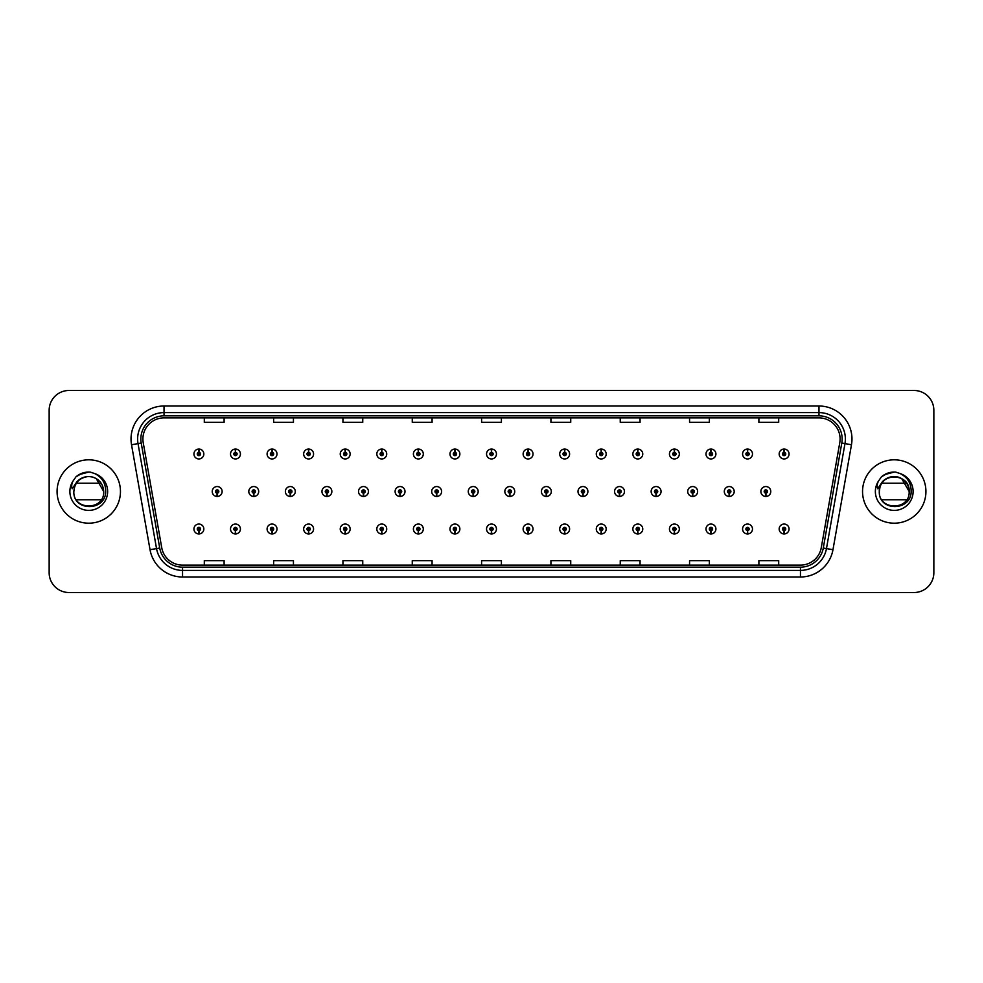 <?xml version="1.0" encoding="UTF-8"?>
<svg xmlns="http://www.w3.org/2000/svg" width="983" height="983" viewBox="0 0 983 983"><rect width="100%" height="100%" fill="white"/><g stroke="black" fill="none" stroke-linecap="round" stroke-linejoin="round"><path stroke-width="1.47" d="M235.392 530.648L235.244 533.953A4.952 4.952 0 0 0 235.687 533.953L235.539 530.648A1.647 1.647 0 0 0 237.112 529.001A1.647 1.647 0 0 0 235.465 527.355A1.647 1.647 0 0 0 233.819 529.001A1.647 1.647 0 0 0 235.392 530.648L235.441 529.665A0.664 0.664 0 0 1 234.802 529.001A0.664 0.664 0 0 1 235.465 528.338A0.664 0.664 0 0 1 236.129 529.001A0.664 0.664 0 0 1 235.49 529.665L235.539 530.648M271.972 530.648L271.824 533.953A4.952 4.952 0 0 0 272.254 533.953L272.119 530.648A1.647 1.647 0 0 0 273.692 529.001A1.647 1.647 0 0 0 272.045 527.355A1.647 1.647 0 0 0 270.386 529.001A1.647 1.647 0 0 0 271.972 530.648L272.008 529.665A0.664 0.664 0 0 1 271.382 529.001A0.664 0.664 0 0 1 272.045 528.338A0.664 0.664 0 0 1 272.696 529.001A0.664 0.664 0 0 1 272.07 529.665L272.119 530.648M308.551 530.648L308.404 533.953A4.952 4.952 0 0 0 308.834 533.953L308.687 530.648A1.647 1.647 0 0 0 310.272 529.001A1.647 1.647 0 0 0 308.613 527.355A1.647 1.647 0 0 0 306.966 529.001A1.647 1.647 0 0 0 308.551 530.648L308.588 529.665A0.664 0.664 0 0 1 307.962 529.001A0.664 0.664 0 0 1 308.613 528.338A0.664 0.664 0 0 1 309.276 529.001A0.664 0.664 0 0 1 308.65 529.665L308.687 530.648M345.119 530.648L344.984 533.953A4.952 4.952 0 0 0 345.414 533.953L345.266 530.648A1.647 1.647 0 0 0 346.839 529.001A1.647 1.647 0 0 0 345.193 527.355A1.647 1.647 0 0 0 343.546 529.001A1.647 1.647 0 0 0 345.119 530.648L345.168 529.665A0.664 0.664 0 0 1 344.529 529.001A0.664 0.664 0 0 1 345.193 528.338A0.664 0.664 0 0 1 345.856 529.001A0.664 0.664 0 0 1 345.217 529.665L345.266 530.648M381.699 530.648L381.551 533.953A4.952 4.952 0 0 0 381.982 533.953L381.846 530.648A1.647 1.647 0 0 0 383.419 529.001A1.647 1.647 0 0 0 381.773 527.355A1.647 1.647 0 0 0 380.126 529.001A1.647 1.647 0 0 0 381.699 530.648L381.748 529.665A0.664 0.664 0 0 1 381.109 529.001A0.664 0.664 0 0 1 381.773 528.338A0.664 0.664 0 0 1 382.436 529.001A0.664 0.664 0 0 1 381.797 529.665L381.846 530.648M418.279 530.648L418.131 533.953A4.952 4.952 0 0 0 418.561 533.953L418.414 530.648A1.647 1.647 0 0 0 419.999 529.001A1.647 1.647 0 0 0 418.353 527.355A1.647 1.647 0 0 0 416.694 529.001A1.647 1.647 0 0 0 418.279 530.648L418.316 529.665A0.664 0.664 0 0 1 417.689 529.001A0.664 0.664 0 0 1 418.353 528.338A0.664 0.664 0 0 1 419.004 529.001A0.664 0.664 0 0 1 418.377 529.665L418.414 530.648M454.846 530.648L454.711 533.953A4.952 4.952 0 0 0 455.141 533.953L454.994 530.648A1.647 1.647 0 0 0 456.579 529.001A1.647 1.647 0 0 0 454.92 527.355A1.647 1.647 0 0 0 453.274 529.001A1.647 1.647 0 0 0 454.846 530.648L454.896 529.665A0.664 0.664 0 0 1 454.269 529.001A0.664 0.664 0 0 1 454.92 528.338A0.664 0.664 0 0 1 455.584 529.001A0.664 0.664 0 0 1 454.957 529.665L454.994 530.648M491.426 530.648L491.279 533.953A4.952 4.952 0 0 0 491.721 533.953L491.574 530.648A1.647 1.647 0 0 0 493.147 529.001A1.647 1.647 0 0 0 491.5 527.355A1.647 1.647 0 0 0 489.853 529.001A1.647 1.647 0 0 0 491.426 530.648L491.475 529.665A0.664 0.664 0 0 1 490.836 529.001A0.664 0.664 0 0 1 491.5 528.338A0.664 0.664 0 0 1 492.164 529.001A0.664 0.664 0 0 1 491.525 529.665L491.574 530.648M528.006 530.648L527.859 533.953A4.952 4.952 0 0 0 528.289 533.953L528.154 530.648A1.647 1.647 0 0 0 529.726 529.001A1.647 1.647 0 0 0 528.08 527.355A1.647 1.647 0 0 0 526.421 529.001A1.647 1.647 0 0 0 528.006 530.648L528.043 529.665A0.664 0.664 0 0 1 527.416 529.001A0.664 0.664 0 0 1 528.08 528.338A0.664 0.664 0 0 1 528.731 529.001A0.664 0.664 0 0 1 528.104 529.665L528.154 530.648M564.586 530.648L564.439 533.953A4.952 4.952 0 0 0 564.869 533.953L564.721 530.648A1.647 1.647 0 0 0 566.306 529.001A1.647 1.647 0 0 0 564.647 527.355A1.647 1.647 0 0 0 563.001 529.001A1.647 1.647 0 0 0 564.586 530.648L564.623 529.665A0.664 0.664 0 0 1 563.996 529.001A0.664 0.664 0 0 1 564.647 528.338A0.664 0.664 0 0 1 565.311 529.001A0.664 0.664 0 0 1 564.684 529.665L564.721 530.648M601.154 530.648L601.018 533.953A4.952 4.952 0 0 0 601.449 533.953L601.301 530.648A1.647 1.647 0 0 0 602.874 529.001A1.647 1.647 0 0 0 601.227 527.355A1.647 1.647 0 0 0 599.581 529.001A1.647 1.647 0 0 0 601.154 530.648L601.203 529.665A0.664 0.664 0 0 1 600.564 529.001A0.664 0.664 0 0 1 601.227 528.338A0.664 0.664 0 0 1 601.891 529.001A0.664 0.664 0 0 1 601.252 529.665L601.301 530.648M637.734 530.648L637.586 533.953A4.952 4.952 0 0 0 638.016 533.953L637.881 530.648A1.647 1.647 0 0 0 639.454 529.001A1.647 1.647 0 0 0 637.807 527.355A1.647 1.647 0 0 0 636.161 529.001A1.647 1.647 0 0 0 637.734 530.648L637.783 529.665A0.664 0.664 0 0 1 637.144 529.001A0.664 0.664 0 0 1 637.807 528.338A0.664 0.664 0 0 1 638.471 529.001A0.664 0.664 0 0 1 637.832 529.665L637.881 530.648M674.313 530.648L674.166 533.953A4.952 4.952 0 0 0 674.596 533.953L674.449 530.648A1.647 1.647 0 0 0 676.034 529.001A1.647 1.647 0 0 0 674.387 527.355A1.647 1.647 0 0 0 672.728 529.001A1.647 1.647 0 0 0 674.313 530.648L674.35 529.665A0.664 0.664 0 0 1 673.724 529.001A0.664 0.664 0 0 1 674.387 528.338A0.664 0.664 0 0 1 675.038 529.001A0.664 0.664 0 0 1 674.412 529.665L674.449 530.648M710.881 530.648L710.746 533.953A4.952 4.952 0 0 0 711.176 533.953L711.028 530.648A1.647 1.647 0 0 0 712.614 529.001A1.647 1.647 0 0 0 710.955 527.355A1.647 1.647 0 0 0 709.308 529.001A1.647 1.647 0 0 0 710.881 530.648L710.93 529.665A0.664 0.664 0 0 1 710.304 529.001A0.664 0.664 0 0 1 710.955 528.338A0.664 0.664 0 0 1 711.618 529.001A0.664 0.664 0 0 1 710.992 529.665L711.028 530.648M747.461 530.648L747.313 533.953A4.952 4.952 0 0 0 747.756 533.953L747.608 530.648A1.647 1.647 0 0 0 749.181 529.001A1.647 1.647 0 0 0 747.535 527.355A1.647 1.647 0 0 0 745.888 529.001A1.647 1.647 0 0 0 747.461 530.648L747.51 529.665A0.664 0.664 0 0 1 746.871 529.001A0.664 0.664 0 0 1 747.535 528.338A0.664 0.664 0 0 1 748.198 529.001A0.664 0.664 0 0 1 747.559 529.665L747.608 530.648M784.041 530.648L783.893 533.953A4.952 4.952 0 0 0 784.323 533.953L784.188 530.648A1.647 1.647 0 0 0 785.761 529.001A1.647 1.647 0 0 0 784.115 527.355A1.647 1.647 0 0 0 782.456 529.001A1.647 1.647 0 0 0 784.041 530.648L784.078 529.665A0.664 0.664 0 0 1 783.451 529.001A0.664 0.664 0 0 1 784.115 528.338A0.664 0.664 0 0 1 784.766 529.001A0.664 0.664 0 0 1 784.139 529.665L784.188 530.648M198.812 530.648L198.677 533.953A4.952 4.952 0 0 0 199.107 533.953L198.959 530.648A1.647 1.647 0 0 0 200.544 529.001A1.647 1.647 0 0 0 198.885 527.355A1.647 1.647 0 0 0 197.239 529.001A1.647 1.647 0 0 0 198.812 530.648L198.861 529.665A0.664 0.664 0 0 1 198.234 529.001A0.664 0.664 0 0 1 198.885 528.338A0.664 0.664 0 0 1 199.549 529.001A0.664 0.664 0 0 1 198.922 529.665L198.959 530.648M253.675 493.147L253.54 496.452A4.952 4.952 0 0 0 253.97 496.452L253.823 493.147A1.647 1.647 0 0 0 255.408 491.5A1.647 1.647 0 0 0 253.749 489.853A1.647 1.647 0 0 0 252.103 491.5A1.647 1.647 0 0 0 253.675 493.147L253.725 492.164A0.664 0.664 0 0 1 253.098 491.5A0.664 0.664 0 0 1 253.749 490.836A0.664 0.664 0 0 1 254.413 491.5A0.664 0.664 0 0 1 253.786 492.164L253.823 493.147M290.255 493.147L290.108 496.452A4.952 4.952 0 0 0 290.55 496.452L290.403 493.147A1.647 1.647 0 0 0 291.976 491.5A1.647 1.647 0 0 0 290.329 489.853A1.647 1.647 0 0 0 288.683 491.5A1.647 1.647 0 0 0 290.255 493.147L290.304 492.164A0.664 0.664 0 0 1 289.666 491.5A0.664 0.664 0 0 1 290.329 490.836A0.664 0.664 0 0 1 290.993 491.5A0.664 0.664 0 0 1 290.354 492.164L290.403 493.147M326.835 493.147L326.688 496.452A4.952 4.952 0 0 0 327.118 496.452L326.983 493.147A1.647 1.647 0 0 0 328.555 491.5A1.647 1.647 0 0 0 326.909 489.853A1.647 1.647 0 0 0 325.25 491.5A1.647 1.647 0 0 0 326.835 493.147L326.872 492.164A0.664 0.664 0 0 1 326.245 491.5A0.664 0.664 0 0 1 326.909 490.836A0.664 0.664 0 0 1 327.572 491.5A0.664 0.664 0 0 1 326.934 492.164L326.983 493.147M363.415 493.147L363.268 496.452A4.952 4.952 0 0 0 363.698 496.452L363.55 493.147A1.647 1.647 0 0 0 365.135 491.5A1.647 1.647 0 0 0 363.477 489.853A1.647 1.647 0 0 0 361.83 491.5A1.647 1.647 0 0 0 363.415 493.147L363.452 492.164A0.664 0.664 0 0 1 362.825 491.5A0.664 0.664 0 0 1 363.477 490.836A0.664 0.664 0 0 1 364.14 491.5A0.664 0.664 0 0 1 363.513 492.164L363.55 493.147M399.983 493.147L399.848 496.452A4.952 4.952 0 0 0 400.278 496.452L400.13 493.147A1.647 1.647 0 0 0 401.715 491.5A1.647 1.647 0 0 0 400.056 489.853A1.647 1.647 0 0 0 398.41 491.5A1.647 1.647 0 0 0 399.983 493.147L400.032 492.164A0.664 0.664 0 0 1 399.393 491.5A0.664 0.664 0 0 1 400.056 490.836A0.664 0.664 0 0 1 400.72 491.5A0.664 0.664 0 0 1 400.093 492.164L400.13 493.147M436.563 493.147L436.415 496.452A4.952 4.952 0 0 0 436.857 496.452L436.71 493.147A1.647 1.647 0 0 0 438.283 491.5A1.647 1.647 0 0 0 436.636 489.853A1.647 1.647 0 0 0 434.99 491.5A1.647 1.647 0 0 0 436.563 493.147L436.612 492.164A0.664 0.664 0 0 1 435.973 491.5A0.664 0.664 0 0 1 436.636 490.836A0.664 0.664 0 0 1 437.3 491.5A0.664 0.664 0 0 1 436.661 492.164L436.71 493.147M473.142 493.147L472.995 496.452A4.952 4.952 0 0 0 473.425 496.452L473.29 493.147A1.647 1.647 0 0 0 474.863 491.5A1.647 1.647 0 0 0 473.216 489.853A1.647 1.647 0 0 0 471.557 491.5A1.647 1.647 0 0 0 473.142 493.147L473.179 492.164A0.664 0.664 0 0 1 472.553 491.5A0.664 0.664 0 0 1 473.216 490.836A0.664 0.664 0 0 1 473.867 491.5A0.664 0.664 0 0 1 473.241 492.164L473.29 493.147M509.71 493.147L509.575 496.452A4.952 4.952 0 0 0 510.005 496.452L509.858 493.147A1.647 1.647 0 0 0 511.443 491.5A1.647 1.647 0 0 0 509.784 489.853A1.647 1.647 0 0 0 508.137 491.5A1.647 1.647 0 0 0 509.71 493.147L509.759 492.164A0.664 0.664 0 0 1 509.133 491.5A0.664 0.664 0 0 1 509.784 490.836A0.664 0.664 0 0 1 510.447 491.5A0.664 0.664 0 0 1 509.821 492.164L509.858 493.147M546.29 493.147L546.143 496.452A4.952 4.952 0 0 0 546.585 496.452L546.437 493.147A1.647 1.647 0 0 0 548.01 491.5A1.647 1.647 0 0 0 546.364 489.853A1.647 1.647 0 0 0 544.717 491.5A1.647 1.647 0 0 0 546.29 493.147L546.339 492.164A0.664 0.664 0 0 1 545.7 491.5A0.664 0.664 0 0 1 546.364 490.836A0.664 0.664 0 0 1 547.027 491.5A0.664 0.664 0 0 1 546.388 492.164L546.437 493.147M582.87 493.147L582.722 496.452A4.952 4.952 0 0 0 583.152 496.452L583.017 493.147A1.647 1.647 0 0 0 584.59 491.5A1.647 1.647 0 0 0 582.944 489.853A1.647 1.647 0 0 0 581.285 491.5A1.647 1.647 0 0 0 582.87 493.147L582.907 492.164A0.664 0.664 0 0 1 582.28 491.5A0.664 0.664 0 0 1 582.944 490.836A0.664 0.664 0 0 1 583.607 491.5A0.664 0.664 0 0 1 582.968 492.164L583.017 493.147M619.45 493.147L619.302 496.452A4.952 4.952 0 0 0 619.732 496.452L619.585 493.147A1.647 1.647 0 0 0 621.17 491.5A1.647 1.647 0 0 0 619.523 489.853A1.647 1.647 0 0 0 617.865 491.5A1.647 1.647 0 0 0 619.45 493.147L619.487 492.164A0.664 0.664 0 0 1 618.86 491.5A0.664 0.664 0 0 1 619.523 490.836A0.664 0.664 0 0 1 620.175 491.5A0.664 0.664 0 0 1 619.548 492.164L619.585 493.147M656.017 493.147L655.882 496.452A4.952 4.952 0 0 0 656.312 496.452L656.165 493.147A1.647 1.647 0 0 0 657.75 491.5A1.647 1.647 0 0 0 656.091 489.853A1.647 1.647 0 0 0 654.445 491.5A1.647 1.647 0 0 0 656.017 493.147L656.066 492.164A0.664 0.664 0 0 1 655.428 491.5A0.664 0.664 0 0 1 656.091 490.836A0.664 0.664 0 0 1 656.755 491.5A0.664 0.664 0 0 1 656.128 492.164L656.165 493.147M692.597 493.147L692.45 496.452A4.952 4.952 0 0 0 692.892 496.452L692.745 493.147A1.647 1.647 0 0 0 694.317 491.5A1.647 1.647 0 0 0 692.671 489.853A1.647 1.647 0 0 0 691.024 491.5A1.647 1.647 0 0 0 692.597 493.147L692.646 492.164A0.664 0.664 0 0 1 692.007 491.5A0.664 0.664 0 0 1 692.671 490.836A0.664 0.664 0 0 1 693.334 491.5A0.664 0.664 0 0 1 692.696 492.164L692.745 493.147M729.177 493.147L729.03 496.452A4.952 4.952 0 0 0 729.46 496.452L729.325 493.147A1.647 1.647 0 0 0 730.897 491.5A1.647 1.647 0 0 0 729.251 489.853A1.647 1.647 0 0 0 727.592 491.5A1.647 1.647 0 0 0 729.177 493.147L729.214 492.164A0.664 0.664 0 0 1 728.587 491.5A0.664 0.664 0 0 1 729.251 490.836A0.664 0.664 0 0 1 729.902 491.5A0.664 0.664 0 0 1 729.275 492.164L729.325 493.147M765.757 493.147L765.61 496.452A4.952 4.952 0 0 0 766.04 496.452L765.892 493.147A1.647 1.647 0 0 0 767.477 491.5A1.647 1.647 0 0 0 765.818 489.853A1.647 1.647 0 0 0 764.172 491.5A1.647 1.647 0 0 0 765.757 493.147L765.794 492.164A0.664 0.664 0 0 1 765.167 491.5A0.664 0.664 0 0 1 765.818 490.836A0.664 0.664 0 0 1 766.482 491.5A0.664 0.664 0 0 1 765.855 492.164L765.892 493.147M217.108 493.147L216.96 496.452A4.952 4.952 0 0 0 217.39 496.452L217.243 493.147A1.647 1.647 0 0 0 218.828 491.5A1.647 1.647 0 0 0 217.182 489.853A1.647 1.647 0 0 0 215.523 491.5A1.647 1.647 0 0 0 217.108 493.147L217.145 492.164A0.664 0.664 0 0 1 216.518 491.5A0.664 0.664 0 0 1 217.182 490.836A0.664 0.664 0 0 1 217.833 491.5A0.664 0.664 0 0 1 217.206 492.164L217.243 493.147M235.539 452.352L235.687 449.047A4.952 4.952 0 0 0 235.244 449.047L235.392 452.352A1.647 1.647 0 0 0 233.819 453.999A1.647 1.647 0 0 0 235.465 455.645A1.647 1.647 0 0 0 237.112 453.999A1.647 1.647 0 0 0 235.539 452.352L235.49 453.335A0.664 0.664 0 0 1 236.129 453.999A0.664 0.664 0 0 1 235.465 454.662A0.664 0.664 0 0 1 234.802 453.999A0.664 0.664 0 0 1 235.441 453.335L235.392 452.352M272.119 452.352L272.254 449.047A4.952 4.952 0 0 0 271.824 449.047L271.972 452.352A1.647 1.647 0 0 0 270.386 453.999A1.647 1.647 0 0 0 272.045 455.645A1.647 1.647 0 0 0 273.692 453.999A1.647 1.647 0 0 0 272.119 452.352L272.07 453.335A0.664 0.664 0 0 1 272.696 453.999A0.664 0.664 0 0 1 272.045 454.662A0.664 0.664 0 0 1 271.382 453.999A0.664 0.664 0 0 1 272.008 453.335L271.972 452.352M308.687 452.352L308.834 449.047A4.952 4.952 0 0 0 308.404 449.047L308.551 452.352A1.647 1.647 0 0 0 306.966 453.999A1.647 1.647 0 0 0 308.613 455.645A1.647 1.647 0 0 0 310.272 453.999A1.647 1.647 0 0 0 308.687 452.352L308.65 453.335A0.664 0.664 0 0 1 309.276 453.999A0.664 0.664 0 0 1 308.613 454.662A0.664 0.664 0 0 1 307.962 453.999A0.664 0.664 0 0 1 308.588 453.335L308.551 452.352M345.266 452.352L345.414 449.047A4.952 4.952 0 0 0 344.984 449.047L345.119 452.352A1.647 1.647 0 0 0 343.546 453.999A1.647 1.647 0 0 0 345.193 455.645A1.647 1.647 0 0 0 346.839 453.999A1.647 1.647 0 0 0 345.266 452.352L345.217 453.335A0.664 0.664 0 0 1 345.856 453.999A0.664 0.664 0 0 1 345.193 454.662A0.664 0.664 0 0 1 344.529 453.999A0.664 0.664 0 0 1 345.168 453.335L345.119 452.352M381.846 452.352L381.982 449.047A4.952 4.952 0 0 0 381.551 449.047L381.699 452.352A1.647 1.647 0 0 0 380.126 453.999A1.647 1.647 0 0 0 381.773 455.645A1.647 1.647 0 0 0 383.419 453.999A1.647 1.647 0 0 0 381.846 452.352L381.797 453.335A0.664 0.664 0 0 1 382.436 453.999A0.664 0.664 0 0 1 381.773 454.662A0.664 0.664 0 0 1 381.109 453.999A0.664 0.664 0 0 1 381.748 453.335L381.699 452.352M418.414 452.352L418.561 449.047A4.952 4.952 0 0 0 418.131 449.047L418.279 452.352A1.647 1.647 0 0 0 416.694 453.999A1.647 1.647 0 0 0 418.353 455.645A1.647 1.647 0 0 0 419.999 453.999A1.647 1.647 0 0 0 418.414 452.352L418.377 453.335A0.664 0.664 0 0 1 419.004 453.999A0.664 0.664 0 0 1 418.353 454.662A0.664 0.664 0 0 1 417.689 453.999A0.664 0.664 0 0 1 418.316 453.335L418.279 452.352M454.994 452.352L455.141 449.047A4.952 4.952 0 0 0 454.711 449.047L454.846 452.352A1.647 1.647 0 0 0 453.274 453.999A1.647 1.647 0 0 0 454.92 455.645A1.647 1.647 0 0 0 456.579 453.999A1.647 1.647 0 0 0 454.994 452.352L454.957 453.335A0.664 0.664 0 0 1 455.584 453.999A0.664 0.664 0 0 1 454.92 454.662A0.664 0.664 0 0 1 454.269 453.999A0.664 0.664 0 0 1 454.896 453.335L454.846 452.352M491.574 452.352L491.721 449.047A4.952 4.952 0 0 0 491.279 449.047L491.426 452.352A1.647 1.647 0 0 0 489.853 453.999A1.647 1.647 0 0 0 491.5 455.645A1.647 1.647 0 0 0 493.147 453.999A1.647 1.647 0 0 0 491.574 452.352L491.525 453.335A0.664 0.664 0 0 1 492.164 453.999A0.664 0.664 0 0 1 491.5 454.662A0.664 0.664 0 0 1 490.836 453.999A0.664 0.664 0 0 1 491.475 453.335L491.426 452.352M528.154 452.352L528.289 449.047A4.952 4.952 0 0 0 527.859 449.047L528.006 452.352A1.647 1.647 0 0 0 526.421 453.999A1.647 1.647 0 0 0 528.08 455.645A1.647 1.647 0 0 0 529.726 453.999A1.647 1.647 0 0 0 528.154 452.352L528.104 453.335A0.664 0.664 0 0 1 528.731 453.999A0.664 0.664 0 0 1 528.08 454.662A0.664 0.664 0 0 1 527.416 453.999A0.664 0.664 0 0 1 528.043 453.335L528.006 452.352M564.721 452.352L564.869 449.047A4.952 4.952 0 0 0 564.439 449.047L564.586 452.352A1.647 1.647 0 0 0 563.001 453.999A1.647 1.647 0 0 0 564.647 455.645A1.647 1.647 0 0 0 566.306 453.999A1.647 1.647 0 0 0 564.721 452.352L564.684 453.335A0.664 0.664 0 0 1 565.311 453.999A0.664 0.664 0 0 1 564.647 454.662A0.664 0.664 0 0 1 563.996 453.999A0.664 0.664 0 0 1 564.623 453.335L564.586 452.352M601.301 452.352L601.449 449.047A4.952 4.952 0 0 0 601.018 449.047L601.154 452.352A1.647 1.647 0 0 0 599.581 453.999A1.647 1.647 0 0 0 601.227 455.645A1.647 1.647 0 0 0 602.874 453.999A1.647 1.647 0 0 0 601.301 452.352L601.252 453.335A0.664 0.664 0 0 1 601.891 453.999A0.664 0.664 0 0 1 601.227 454.662A0.664 0.664 0 0 1 600.564 453.999A0.664 0.664 0 0 1 601.203 453.335L601.154 452.352M637.881 452.352L638.016 449.047A4.952 4.952 0 0 0 637.586 449.047L637.734 452.352A1.647 1.647 0 0 0 636.161 453.999A1.647 1.647 0 0 0 637.807 455.645A1.647 1.647 0 0 0 639.454 453.999A1.647 1.647 0 0 0 637.881 452.352L637.832 453.335A0.664 0.664 0 0 1 638.471 453.999A0.664 0.664 0 0 1 637.807 454.662A0.664 0.664 0 0 1 637.144 453.999A0.664 0.664 0 0 1 637.783 453.335L637.734 452.352M674.449 452.352L674.596 449.047A4.952 4.952 0 0 0 674.166 449.047L674.313 452.352A1.647 1.647 0 0 0 672.728 453.999A1.647 1.647 0 0 0 674.387 455.645A1.647 1.647 0 0 0 676.034 453.999A1.647 1.647 0 0 0 674.449 452.352L674.412 453.335A0.664 0.664 0 0 1 675.038 453.999A0.664 0.664 0 0 1 674.387 454.662A0.664 0.664 0 0 1 673.724 453.999A0.664 0.664 0 0 1 674.35 453.335L674.313 452.352M711.028 452.352L711.176 449.047A4.952 4.952 0 0 0 710.746 449.047L710.881 452.352A1.647 1.647 0 0 0 709.308 453.999A1.647 1.647 0 0 0 710.955 455.645A1.647 1.647 0 0 0 712.614 453.999A1.647 1.647 0 0 0 711.028 452.352L710.992 453.335A0.664 0.664 0 0 1 711.618 453.999A0.664 0.664 0 0 1 710.955 454.662A0.664 0.664 0 0 1 710.304 453.999A0.664 0.664 0 0 1 710.93 453.335L710.881 452.352M747.608 452.352L747.756 449.047A4.952 4.952 0 0 0 747.313 449.047L747.461 452.352A1.647 1.647 0 0 0 745.888 453.999A1.647 1.647 0 0 0 747.535 455.645A1.647 1.647 0 0 0 749.181 453.999A1.647 1.647 0 0 0 747.608 452.352L747.559 453.335A0.664 0.664 0 0 1 748.198 453.999A0.664 0.664 0 0 1 747.535 454.662A0.664 0.664 0 0 1 746.871 453.999A0.664 0.664 0 0 1 747.51 453.335L747.461 452.352M784.188 452.352L784.323 449.047A4.952 4.952 0 0 0 783.893 449.047L784.041 452.352A1.647 1.647 0 0 0 782.456 453.999A1.647 1.647 0 0 0 784.115 455.645A1.647 1.647 0 0 0 785.761 453.999A1.647 1.647 0 0 0 784.188 452.352L784.139 453.335A0.664 0.664 0 0 1 784.766 453.999A0.664 0.664 0 0 1 784.115 454.662A0.664 0.664 0 0 1 783.451 453.999A0.664 0.664 0 0 1 784.078 453.335L784.041 452.352M198.959 452.352L199.107 449.047A4.952 4.952 0 0 0 198.677 449.047L198.812 452.352A1.647 1.647 0 0 0 197.239 453.999A1.647 1.647 0 0 0 198.885 455.645A1.647 1.647 0 0 0 200.544 453.999A1.647 1.647 0 0 0 198.959 452.352L198.922 453.335A0.664 0.664 0 0 1 199.549 453.999A0.664 0.664 0 0 1 198.885 454.662A0.664 0.664 0 0 1 198.234 453.999A0.664 0.664 0 0 1 198.861 453.335L198.812 452.352M57.075 491.5A31.689 31.689 0 0 0 88.765 523.189A31.689 31.689 0 0 0 120.454 491.5A31.689 31.689 0 0 0 88.765 459.811A31.689 31.689 0 0 0 57.075 491.5A31.689 31.689 0 0 0 88.765 523.189A31.689 31.689 0 0 0 120.454 491.5A31.689 31.689 0 0 0 88.765 459.811A31.689 31.689 0 0 0 57.075 491.5M862.546 491.5A31.689 31.689 0 0 0 894.235 523.189A31.689 31.689 0 0 0 925.925 491.5A31.689 31.689 0 0 0 894.235 459.811A31.689 31.689 0 0 0 862.546 491.5A31.689 31.689 0 0 0 894.235 523.189A31.689 31.689 0 0 0 925.925 491.5A31.689 31.689 0 0 0 894.235 459.811A31.689 31.689 0 0 0 862.546 491.5M142.904 439.008A21.122 21.122 0 0 1 164.026 417.886L818.974 417.886A21.122 21.122 0 0 1 839.777 442.682L821.272 547.654A21.122 21.122 0 0 1 800.457 565.114L182.543 565.114A21.122 21.122 0 0 1 161.728 547.654L143.223 442.682A21.122 21.122 0 0 1 142.904 439.008M140.852 439.008A23.174 23.174 0 0 0 141.208 443.038L159.713 548.01A23.174 23.174 0 0 0 182.543 567.166L800.457 567.166A23.174 23.174 0 0 0 823.287 548.01L841.792 443.038A23.174 23.174 0 0 0 818.974 415.834L164.026 415.834A23.174 23.174 0 0 0 140.852 439.008M131.525 444.746A33.017 33.017 0 0 1 164.026 406.004L818.974 406.004A33.017 33.017 0 0 1 851.475 444.746L832.97 549.718A33.017 33.017 0 0 1 800.457 576.996L182.543 576.996A33.017 33.017 0 0 1 150.03 549.718L131.525 444.746L138.025 443.603A26.406 26.406 0 0 1 164.026 412.602L818.974 412.602A26.406 26.406 0 0 1 844.975 443.603L826.47 548.575A26.406 26.406 0 0 1 800.457 570.398L182.543 570.398A26.406 26.406 0 0 1 156.53 548.575L138.025 443.603A26.406 26.406 0 0 1 137.62 439.008M933.85 410.292A19.807 19.807 0 0 0 914.043 390.484L68.957 390.484A19.807 19.807 0 0 0 49.15 410.292L49.15 572.708A19.807 19.807 0 0 0 68.957 592.516L914.043 592.516A19.807 19.807 0 0 0 933.85 572.708L933.85 410.292L933.85 572.708M481.596 417.886L481.596 422.358L501.404 422.358L501.404 417.886M412.27 417.886L412.27 422.358L432.078 422.358L432.078 417.886M342.944 417.886L342.944 422.358L362.752 422.358L362.752 417.886M273.63 417.886L273.63 422.358L293.438 422.358L293.438 417.886M204.304 417.886L204.304 422.358L224.112 422.358L224.112 417.886M550.922 417.886L550.922 422.358L570.73 422.358L570.73 417.886M620.248 417.886L620.248 422.358L640.056 422.358L640.056 417.886M689.562 417.886L689.562 422.358L709.37 422.358L709.37 417.886M758.888 417.886L758.888 422.358L778.696 422.358L778.696 417.886M501.404 565.114L501.404 560.642L481.596 560.642L481.596 565.114M432.078 565.114L432.078 560.642L412.27 560.642L412.27 565.114M362.752 565.114L362.752 560.642L342.944 560.642L342.944 565.114M293.438 565.114L293.438 560.642L273.63 560.642L273.63 565.114M224.112 565.114L224.112 560.642L204.304 560.642L204.304 565.114M570.73 565.114L570.73 560.642L550.922 560.642L550.922 565.114M640.056 565.114L640.056 560.642L620.248 560.642L620.248 565.114M709.37 565.114L709.37 560.642L689.562 560.642L689.562 565.114M778.696 565.114L778.696 560.642L758.888 560.642L758.888 565.114M49.15 410.292L49.15 572.708M914.043 390.484L68.957 390.484M68.957 592.516L914.043 592.516M203.837 453.999A4.952 4.952 0 0 0 199.107 449.047A4.952 4.952 0 0 1 203.837 453.999A4.952 4.952 0 0 1 198.885 458.95A4.952 4.952 0 0 1 193.934 453.999A4.952 4.952 0 0 1 198.677 449.047M212.23 491.5A4.952 4.952 0 0 0 216.96 496.452A4.952 4.952 0 0 1 212.23 491.5A4.952 4.952 0 0 1 217.182 486.548A4.952 4.952 0 0 1 222.133 491.5A4.952 4.952 0 0 1 217.39 496.452M193.934 529.001A4.952 4.952 0 0 0 198.677 533.953A4.952 4.952 0 0 1 193.934 529.001A4.952 4.952 0 0 1 198.885 524.05A4.952 4.952 0 0 1 203.837 529.001A4.952 4.952 0 0 1 199.107 533.953M240.417 453.999A4.952 4.952 0 0 0 235.687 449.047A4.952 4.952 0 0 1 240.417 453.999A4.952 4.952 0 0 1 235.465 458.95A4.952 4.952 0 0 1 230.513 453.999A4.952 4.952 0 0 1 235.244 449.047M276.997 453.999A4.952 4.952 0 0 0 272.254 449.047A4.952 4.952 0 0 1 276.997 453.999A4.952 4.952 0 0 1 272.045 458.95A4.952 4.952 0 0 1 267.093 453.999A4.952 4.952 0 0 1 271.824 449.047M313.565 453.999A4.952 4.952 0 0 0 308.834 449.047A4.952 4.952 0 0 1 313.565 453.999A4.952 4.952 0 0 1 308.613 458.95A4.952 4.952 0 0 1 303.661 453.999A4.952 4.952 0 0 1 308.404 449.047L308.515 451.689M350.145 453.999A4.952 4.952 0 0 0 345.414 449.047A4.952 4.952 0 0 1 350.145 453.999A4.952 4.952 0 0 1 345.193 458.95A4.952 4.952 0 0 1 340.241 453.999A4.952 4.952 0 0 1 344.984 449.047L345.094 451.689M248.797 491.5A4.952 4.952 0 0 0 253.54 496.452A4.952 4.952 0 0 1 248.797 491.5A4.952 4.952 0 0 1 253.749 486.548A4.952 4.952 0 0 1 258.701 491.5A4.952 4.952 0 0 1 253.97 496.452M285.377 491.5A4.952 4.952 0 0 0 290.108 496.452A4.952 4.952 0 0 1 285.377 491.5A4.952 4.952 0 0 1 290.329 486.548A4.952 4.952 0 0 1 295.281 491.5A4.952 4.952 0 0 1 290.55 496.452M321.957 491.5A4.952 4.952 0 0 0 326.688 496.452A4.952 4.952 0 0 1 321.957 491.5A4.952 4.952 0 0 1 326.909 486.548A4.952 4.952 0 0 1 331.861 491.5A4.952 4.952 0 0 1 327.118 496.452L327.007 493.81M94.024 477.529L96.223 478.574L103.694 491.5L96.223 478.574L92.992 477.185L96.223 478.574L103.694 491.5C104.603 510.755 72.926 510.755 73.836 491.5L74.524 487.015L73.836 491.5C73 511.774 105.795 511.406 105.685 491.5C105.746 483.267 102.072 477.283 94.663 473.56L90.203 472.086C84.821 471.779 80.078 473.351 75.961 476.829L73.27 480.699C71.636 483.464 71.28 486.143 72.201 488.748L77.006 481.621C81.478 477.148 86.811 475.661 92.992 477.185L96.223 478.574L103.694 491.5C104.603 510.755 72.926 510.755 73.836 491.5C74.573 483.009 79.119 478.057 87.475 476.632M103.694 491.5L96.223 478.574L92.992 477.185L96.223 478.574L103.694 491.5L96.223 478.574L92.992 477.185L96.223 478.574L103.694 491.5C103.227 484.336 99.664 479.557 92.992 477.185A14.929 14.929 0 0 0 74.524 487.015L73.836 491.5M76.33 483.243L101.2 483.243M101.2 499.757L76.33 499.757M76.01 476.804L79.033 474.642L88.912 472.037L79.033 474.642L76.01 476.804L79.033 474.642L88.912 472.037L79.033 474.642L76.01 476.804L79.033 474.642L88.912 472.037L79.033 474.642L76.01 476.804L79.033 474.642L88.912 472.037L79.033 474.642L76.01 476.804L82.375 473.118M82.99 472.909L87.082 472.11M880.006 487.015A14.929 14.929 0 0 1 898.462 477.185L901.694 478.574L909.164 491.5C910.074 510.755 878.397 510.755 879.306 491.5C878.397 472.245 910.074 472.245 909.164 491.5C910.074 510.755 878.397 510.755 879.306 491.5C878.397 472.245 910.074 472.245 909.164 491.5C910.074 510.755 878.397 510.755 879.306 491.5C878.397 472.245 910.074 472.245 909.164 491.5L901.694 478.574L898.462 477.185C905.134 479.557 908.697 484.336 909.164 491.5C910.074 472.245 878.397 472.245 879.306 491.5L880.006 487.015L879.293 491.5C878.397 472.245 910.074 472.245 909.164 491.5C910.074 472.245 878.397 472.245 879.306 491.5C878.47 511.774 911.266 511.406 911.155 491.5C911.216 483.267 907.542 477.283 900.133 473.56L895.673 472.086C890.291 471.779 885.548 473.351 881.444 476.829L878.753 480.699C877.106 483.464 876.75 486.143 877.672 488.748L882.476 481.621C886.961 477.148 892.281 475.661 898.462 477.185A14.929 14.929 0 0 0 880.006 487.015L879.306 491.5M881.8 483.243L906.67 483.243M906.67 499.757L881.8 499.757M889.775 477.259L892.945 476.632M881.481 476.804L884.503 474.642L894.395 472.037L884.503 474.642L881.481 476.804L884.503 474.642L894.395 472.037L884.503 474.642L881.481 476.804L884.503 474.642L894.395 472.037L884.503 474.642L881.481 476.804L884.503 474.642L894.395 472.037L884.503 474.642L881.481 476.804L887.846 473.118M888.46 472.909L892.552 472.11M386.724 453.999A4.952 4.952 0 0 0 381.982 449.047A4.952 4.952 0 0 1 386.724 453.999A4.952 4.952 0 0 1 381.773 458.95A4.952 4.952 0 0 1 376.821 453.999A4.952 4.952 0 0 1 381.551 449.047L381.674 451.689M423.304 453.999A4.952 4.952 0 0 0 418.561 449.047A4.952 4.952 0 0 1 423.304 453.999A4.952 4.952 0 0 1 418.353 458.95A4.952 4.952 0 0 1 413.401 453.999A4.952 4.952 0 0 1 418.131 449.047L418.242 451.689M459.872 453.999A4.952 4.952 0 0 0 455.141 449.047A4.952 4.952 0 0 1 459.872 453.999A4.952 4.952 0 0 1 454.92 458.95A4.952 4.952 0 0 1 449.968 453.999A4.952 4.952 0 0 1 454.711 449.047L454.822 451.689M358.537 491.5A4.952 4.952 0 0 0 363.268 496.452A4.952 4.952 0 0 1 358.537 491.5A4.952 4.952 0 0 1 363.477 486.548A4.952 4.952 0 0 1 368.428 491.5A4.952 4.952 0 0 1 363.698 496.452L363.587 493.81M395.105 491.5A4.952 4.952 0 0 0 399.848 496.452A4.952 4.952 0 0 1 395.105 491.5A4.952 4.952 0 0 1 400.056 486.548A4.952 4.952 0 0 1 405.008 491.5A4.952 4.952 0 0 1 400.278 496.452L400.155 493.81M431.684 491.5A4.952 4.952 0 0 0 436.415 496.452A4.952 4.952 0 0 1 431.684 491.5A4.952 4.952 0 0 1 436.636 486.548A4.952 4.952 0 0 1 441.588 491.5A4.952 4.952 0 0 1 436.857 496.452L436.735 493.81M496.452 453.999A4.952 4.952 0 0 0 491.721 449.047A4.952 4.952 0 0 1 496.452 453.999A4.952 4.952 0 0 1 491.5 458.95A4.952 4.952 0 0 1 486.548 453.999A4.952 4.952 0 0 1 491.279 449.047L491.402 451.689M533.032 453.999A4.952 4.952 0 0 0 528.289 449.047A4.952 4.952 0 0 1 533.032 453.999A4.952 4.952 0 0 1 528.08 458.95A4.952 4.952 0 0 1 523.128 453.999A4.952 4.952 0 0 1 527.859 449.047M569.599 453.999A4.952 4.952 0 0 0 564.869 449.047A4.952 4.952 0 0 1 569.599 453.999A4.952 4.952 0 0 1 564.647 458.95A4.952 4.952 0 0 1 559.696 453.999A4.952 4.952 0 0 1 564.439 449.047M606.179 453.999A4.952 4.952 0 0 0 601.449 449.047A4.952 4.952 0 0 1 606.179 453.999A4.952 4.952 0 0 1 601.227 458.95A4.952 4.952 0 0 1 596.276 453.999A4.952 4.952 0 0 1 601.018 449.047M642.759 453.999A4.952 4.952 0 0 0 638.016 449.047A4.952 4.952 0 0 1 642.759 453.999A4.952 4.952 0 0 1 637.807 458.95A4.952 4.952 0 0 1 632.855 453.999A4.952 4.952 0 0 1 637.586 449.047M468.264 491.5A4.952 4.952 0 0 0 472.995 496.452A4.952 4.952 0 0 1 468.264 491.5A4.952 4.952 0 0 1 473.216 486.548A4.952 4.952 0 0 1 478.168 491.5A4.952 4.952 0 0 1 473.425 496.452L473.315 493.81M504.832 491.5A4.952 4.952 0 0 0 509.575 496.452A4.952 4.952 0 0 1 504.832 491.5A4.952 4.952 0 0 1 509.784 486.548A4.952 4.952 0 0 1 514.736 491.5A4.952 4.952 0 0 1 510.005 496.452L509.894 493.81M541.412 491.5A4.952 4.952 0 0 0 546.143 496.452A4.952 4.952 0 0 1 541.412 491.5A4.952 4.952 0 0 1 546.364 486.548A4.952 4.952 0 0 1 551.316 491.5A4.952 4.952 0 0 1 546.585 496.452M577.992 491.5A4.952 4.952 0 0 0 582.722 496.452A4.952 4.952 0 0 1 577.992 491.5A4.952 4.952 0 0 1 582.944 486.548A4.952 4.952 0 0 1 587.895 491.5A4.952 4.952 0 0 1 583.152 496.452M614.572 491.5A4.952 4.952 0 0 0 619.302 496.452A4.952 4.952 0 0 1 614.572 491.5A4.952 4.952 0 0 1 619.523 486.548A4.952 4.952 0 0 1 624.463 491.5A4.952 4.952 0 0 1 619.732 496.452M679.339 453.999A4.952 4.952 0 0 0 674.596 449.047A4.952 4.952 0 0 1 679.339 453.999A4.952 4.952 0 0 1 674.387 458.95A4.952 4.952 0 0 1 669.435 453.999A4.952 4.952 0 0 1 674.166 449.047M715.907 453.999A4.952 4.952 0 0 0 711.176 449.047A4.952 4.952 0 0 1 715.907 453.999A4.952 4.952 0 0 1 710.955 458.95A4.952 4.952 0 0 1 706.003 453.999A4.952 4.952 0 0 1 710.746 449.047M752.486 453.999A4.952 4.952 0 0 0 747.756 449.047A4.952 4.952 0 0 1 752.486 453.999A4.952 4.952 0 0 1 747.535 458.95A4.952 4.952 0 0 1 742.583 453.999A4.952 4.952 0 0 1 747.313 449.047M789.066 453.999A4.952 4.952 0 0 0 784.323 449.047A4.952 4.952 0 0 1 789.066 453.999A4.952 4.952 0 0 1 784.115 458.95A4.952 4.952 0 0 1 779.163 453.999A4.952 4.952 0 0 1 783.893 449.047M651.139 491.5A4.952 4.952 0 0 0 655.882 496.452A4.952 4.952 0 0 1 651.139 491.5A4.952 4.952 0 0 1 656.091 486.548A4.952 4.952 0 0 1 661.043 491.5A4.952 4.952 0 0 1 656.312 496.452M687.719 491.5A4.952 4.952 0 0 0 692.45 496.452A4.952 4.952 0 0 1 687.719 491.5A4.952 4.952 0 0 1 692.671 486.548A4.952 4.952 0 0 1 697.623 491.5A4.952 4.952 0 0 1 692.892 496.452M724.299 491.5A4.952 4.952 0 0 0 729.03 496.452A4.952 4.952 0 0 1 724.299 491.5A4.952 4.952 0 0 1 729.251 486.548A4.952 4.952 0 0 1 734.203 491.5A4.952 4.952 0 0 1 729.46 496.452M760.867 491.5A4.952 4.952 0 0 0 765.61 496.452A4.952 4.952 0 0 1 760.867 491.5A4.952 4.952 0 0 1 765.818 486.548A4.952 4.952 0 0 1 770.77 491.5A4.952 4.952 0 0 1 766.04 496.452M230.513 529.001A4.952 4.952 0 0 0 235.244 533.953A4.952 4.952 0 0 1 230.513 529.001A4.952 4.952 0 0 1 235.465 524.05A4.952 4.952 0 0 1 240.417 529.001A4.952 4.952 0 0 1 235.687 533.953M267.093 529.001A4.952 4.952 0 0 0 271.824 533.953A4.952 4.952 0 0 1 267.093 529.001A4.952 4.952 0 0 1 272.045 524.05A4.952 4.952 0 0 1 276.997 529.001A4.952 4.952 0 0 1 272.254 533.953M303.661 529.001A4.952 4.952 0 0 0 308.404 533.953A4.952 4.952 0 0 1 303.661 529.001A4.952 4.952 0 0 1 308.613 524.05A4.952 4.952 0 0 1 313.565 529.001A4.952 4.952 0 0 1 308.834 533.953M340.241 529.001A4.952 4.952 0 0 0 344.984 533.953A4.952 4.952 0 0 1 340.241 529.001A4.952 4.952 0 0 1 345.193 524.05A4.952 4.952 0 0 1 350.145 529.001A4.952 4.952 0 0 1 345.414 533.953M376.821 529.001A4.952 4.952 0 0 0 381.551 533.953A4.952 4.952 0 0 1 376.821 529.001A4.952 4.952 0 0 1 381.773 524.05A4.952 4.952 0 0 1 386.724 529.001A4.952 4.952 0 0 1 381.982 533.953M413.401 529.001A4.952 4.952 0 0 0 418.131 533.953A4.952 4.952 0 0 1 413.401 529.001A4.952 4.952 0 0 1 418.353 524.05A4.952 4.952 0 0 1 423.304 529.001A4.952 4.952 0 0 1 418.561 533.953M449.968 529.001A4.952 4.952 0 0 0 454.711 533.953A4.952 4.952 0 0 1 449.968 529.001A4.952 4.952 0 0 1 454.92 524.05A4.952 4.952 0 0 1 459.872 529.001A4.952 4.952 0 0 1 455.141 533.953M486.548 529.001A4.952 4.952 0 0 0 491.279 533.953A4.952 4.952 0 0 1 486.548 529.001A4.952 4.952 0 0 1 491.5 524.05A4.952 4.952 0 0 1 496.452 529.001A4.952 4.952 0 0 1 491.721 533.953M523.128 529.001A4.952 4.952 0 0 0 527.859 533.953A4.952 4.952 0 0 1 523.128 529.001A4.952 4.952 0 0 1 528.08 524.05A4.952 4.952 0 0 1 533.032 529.001A4.952 4.952 0 0 1 528.289 533.953M559.696 529.001A4.952 4.952 0 0 0 564.439 533.953A4.952 4.952 0 0 1 559.696 529.001A4.952 4.952 0 0 1 564.647 524.05A4.952 4.952 0 0 1 569.599 529.001A4.952 4.952 0 0 1 564.869 533.953M596.276 529.001A4.952 4.952 0 0 0 601.018 533.953A4.952 4.952 0 0 1 596.276 529.001A4.952 4.952 0 0 1 601.227 524.05A4.952 4.952 0 0 1 606.179 529.001A4.952 4.952 0 0 1 601.449 533.953M632.855 529.001A4.952 4.952 0 0 0 637.586 533.953A4.952 4.952 0 0 1 632.855 529.001A4.952 4.952 0 0 1 637.807 524.05A4.952 4.952 0 0 1 642.759 529.001A4.952 4.952 0 0 1 638.016 533.953M669.435 529.001A4.952 4.952 0 0 0 674.166 533.953A4.952 4.952 0 0 1 669.435 529.001A4.952 4.952 0 0 1 674.387 524.05A4.952 4.952 0 0 1 679.339 529.001A4.952 4.952 0 0 1 674.596 533.953M706.003 529.001A4.952 4.952 0 0 0 710.746 533.953A4.952 4.952 0 0 1 706.003 529.001A4.952 4.952 0 0 1 710.955 524.05A4.952 4.952 0 0 1 715.907 529.001A4.952 4.952 0 0 1 711.176 533.953M742.583 529.001A4.952 4.952 0 0 0 747.313 533.953A4.952 4.952 0 0 1 742.583 529.001A4.952 4.952 0 0 1 747.535 524.05A4.952 4.952 0 0 1 752.486 529.001A4.952 4.952 0 0 1 747.756 533.953M779.163 529.001A4.952 4.952 0 0 0 783.893 533.953A4.952 4.952 0 0 1 779.163 529.001A4.952 4.952 0 0 1 784.115 524.05A4.952 4.952 0 0 1 789.066 529.001A4.952 4.952 0 0 1 784.323 533.953M818.974 406.004L818.974 415.834M138.025 443.603L141.208 443.038M182.543 576.996L182.543 567.166M800.457 567.166L800.457 576.996M823.287 548.01L832.97 549.718M150.03 549.718L159.713 548.01M841.792 443.038L851.475 444.746M164.026 406.004L164.026 415.834M92.992 477.185A14.929 14.929 0 0 0 74.524 487.015M73.27 480.699A18.886 18.886 0 0 0 88.765 510.386A18.886 18.886 0 0 0 94.663 473.56M878.753 480.699A18.886 18.886 0 0 0 894.235 510.386A18.886 18.886 0 0 0 900.133 473.56"/></g></svg>
